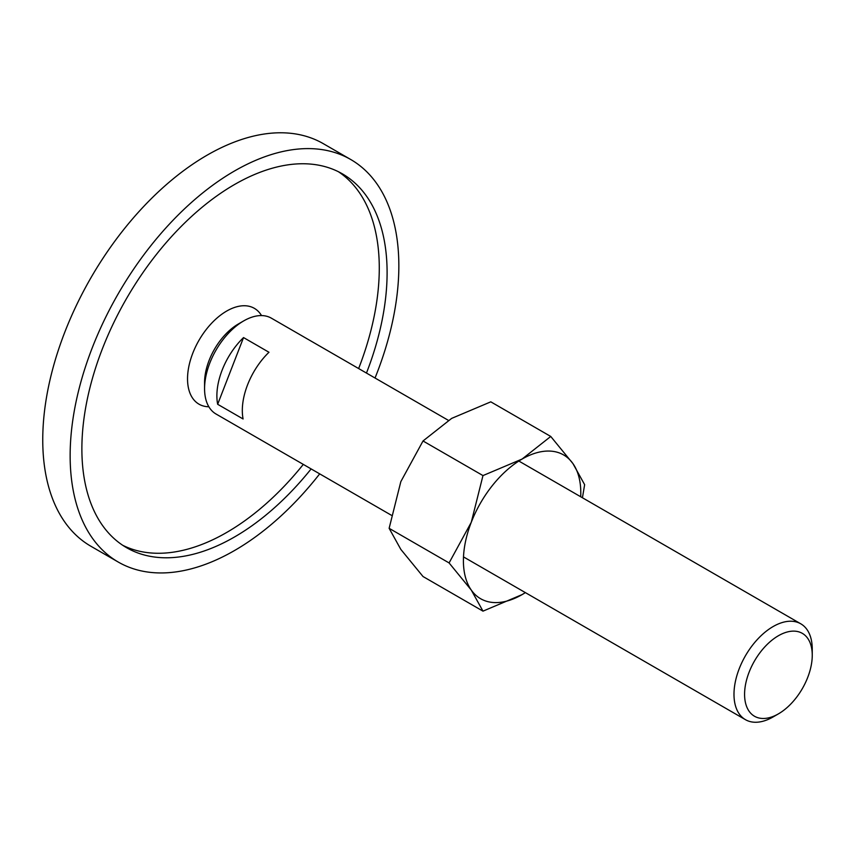 <?xml version="1.0" encoding="UTF-8"?>
<svg xmlns="http://www.w3.org/2000/svg" width="855" height="855" viewBox="0 0 855 855"><rect width="100%" height="100%" fill="white"/><g stroke="black" fill="none" stroke-linecap="round" stroke-linejoin="round"><path stroke-width="1.28" d="M208.855 406.766A55.34 31.956 -60 0 1 187.534 378.851A55.34 31.956 -60 0 1 217.512 317.611A55.34 31.956 -60 0 1 261.512 315.57M118.279 562.066L90.887 546.249A232.432 134.192 -60 0 1 42.75 439.844A232.432 134.192 -60 0 1 144.206 205.937A232.432 134.192 -60 0 1 323.318 143.672L350.7 159.49A232.432 134.192 120 0 0 171.599 221.755A232.432 134.192 120 0 0 70.142 455.662A232.432 134.192 120 0 0 118.279 562.066A232.432 134.192 120 0 0 319.695 473.862M375.035 378.017A232.432 134.192 120 0 0 398.847 265.884A232.432 134.192 120 0 0 350.7 159.49M122.735 545.298A215.823 124.606 120 0 0 303.301 464.404M358.64 368.548A215.823 124.606 120 0 0 379.278 268.149A215.823 124.606 120 0 0 338.42 171.727M311.124 468.925A215.823 124.606 -60 0 1 126.583 547.681A215.823 124.606 -60 0 1 81.877 448.886A215.823 124.606 -60 0 1 176.087 231.684A215.823 124.606 -60 0 1 342.406 173.864A215.823 124.606 -60 0 1 387.101 272.66A215.823 124.606 -60 0 1 366.464 373.069M518.835 461.037L800.793 623.819A55.34 31.956 120 0 1 812.25 649.159L812.25 655.272A47.848 27.627 120 0 0 778.413 635.735A47.848 27.627 120 0 0 744.577 694.335A47.848 27.627 120 0 0 778.413 713.872A47.848 27.627 120 0 0 812.25 655.272M800.793 623.819A55.34 31.956 120 0 0 758.139 638.642A55.34 31.956 120 0 0 733.985 694.335A55.34 31.956 120 0 0 745.453 719.675A55.34 31.956 120 0 0 773.123 716.928L778.413 713.872M448.373 420.35L271.366 318.167A55.34 31.956 120 0 0 243.696 320.903A55.34 31.956 120 0 0 204.569 388.683L204.569 382.57A47.848 27.627 120 0 1 238.406 323.96L243.696 320.903M216.881 395.79A55.34 31.956 -60 0 1 243.536 337.575L268.972 352.26A55.34 31.956 120 0 0 242.318 410.475A55.34 31.956 120 0 0 243.087 418.971L217.662 404.287A55.34 31.956 -60 0 1 216.881 395.79M243.536 337.575L217.662 404.287M204.569 388.683A55.34 31.956 120 0 0 216.026 414.012L391.344 515.234M449.089 562.932L471.276 590.068L482.979 611.143L522.106 594.599A83.01 47.923 120 0 0 525.376 592.611L522.106 594.599A83.01 47.923 120 0 1 471.276 590.068A83.01 47.923 120 0 1 463.41 560.709A83.01 47.923 120 0 1 471.276 522.287L449.089 562.932L389.132 528.315L400.835 481.622L423.022 440.977L451.664 418.384L490.802 401.839L550.748 436.456L522.106 459.05L482.979 475.583L471.276 522.287A83.01 47.923 120 0 1 522.106 459.05A83.01 47.923 120 0 1 572.936 463.592L550.748 436.456M580.716 496.766A83.01 47.923 120 0 0 580.802 492.94A83.01 47.923 120 0 0 572.936 463.592L584.638 484.667L582.437 497.76M482.979 611.143L423.022 576.527L400.835 549.402L389.132 528.315M423.022 440.977L482.979 475.583M463.496 556.894L745.453 719.675"/></g></svg>
